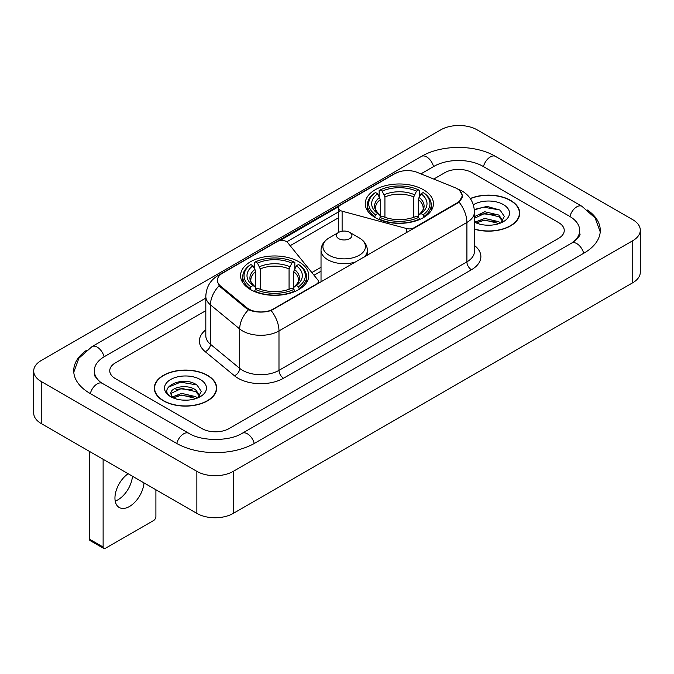 <?xml version="1.0" encoding="UTF-8"?>
<svg xmlns="http://www.w3.org/2000/svg" width="674" height="674" viewBox="0 0 674 674"><rect width="100%" height="100%" fill="white"/><g stroke="black" fill="none" stroke-linecap="round" stroke-linejoin="round"><path stroke-width="1.01" d="M413.929 228.343L413.929 227.82A6.437 3.715 180 0 1 406.658 228.562L342.114 211.189A6.437 3.715 180 0 1 340.286 210.448A6.437 3.715 180 0 1 338.399 207.819A6.437 3.715 180 0 1 340.286 205.191L395.082 173.555A17.372 10.034 0 0 1 417.341 172.426L454.807 187.574A17.372 10.034 0 0 1 457.124 188.695A17.372 10.034 0 0 1 462.212 195.789L462.212 197.322M298.776 261.731A34.104 19.689 0 0 0 261.613 257.46A34.104 19.689 0 0 0 240.559 275.649A34.104 19.689 0 0 0 250.543 289.576A34.104 19.689 0 0 0 287.714 293.847A34.104 19.689 0 0 0 308.768 275.649A34.104 19.689 0 0 0 298.776 261.731M423.457 189.748A34.104 19.689 0 0 0 386.286 185.476A34.104 19.689 0 0 0 365.232 203.674A34.104 19.689 0 0 0 375.224 217.592A34.104 19.689 0 0 0 412.387 221.864A34.104 19.689 0 0 0 433.441 203.674A34.104 19.689 0 0 0 423.457 189.748M273.299 309.012L316.494 284.074A6.437 3.715 180 0 0 318.381 281.446A6.437 3.715 180 0 0 317.774 279.878L287.68 242.615A6.437 3.715 180 0 0 277.292 241.553L222.496 273.197A17.372 10.034 0 0 0 217.407 280.291A17.372 10.034 0 0 0 220.541 286.046L246.777 307.673A17.372 10.034 0 0 0 273.299 309.012L273.299 309.534M413.929 227.82L457.124 202.882A17.372 10.034 0 0 0 462.212 195.789M474.445 229.211A31.206 18.021 0 0 0 519.73 213.127A31.206 18.021 0 0 0 510.589 200.389A31.206 18.021 0 0 0 470.267 198.518M207.55 375.351A31.206 18.021 0 0 0 173.538 371.441A31.206 18.021 0 0 0 154.27 388.089A31.206 18.021 0 0 0 163.411 400.828A31.206 18.021 0 0 0 197.423 404.737A31.206 18.021 0 0 0 216.691 388.089A31.206 18.021 0 0 0 207.55 375.351M154.59 389.715A31.206 18.021 0 0 0 154.481 390.187M459.727 190.616L462.44 195.687L459.036 202.048L457.351 203.27L271.117 310.546C264.225 312.618 257.342 312.618 250.458 310.546L246.549 308.566L220.314 286.939L219.151 285.751L217.18 280.746L218.064 277.545M279.71 240.677L338.761 206.589M286.779 241.798L340.286 210.903M201.863 428.546A19.302 11.146 0 0 0 229.16 428.546L558.594 238.352A19.302 11.146 0 0 0 564.248 230.466A19.302 11.146 0 0 0 558.594 222.589L472.137 172.67A19.302 11.146 0 0 0 444.84 172.67L433.761 179.065L444.84 172.67A19.302 11.146 0 0 1 472.137 172.67L558.594 222.589A19.302 11.146 0 0 1 564.248 230.466A19.302 11.146 0 0 1 558.594 238.352L229.16 428.546A19.302 11.146 0 0 1 201.863 428.546L115.406 378.628L201.863 428.546M205.814 310.672L115.406 362.873A19.302 11.146 0 0 0 109.752 370.751A19.302 11.146 0 0 0 115.406 378.628A19.302 11.146 0 0 1 109.752 370.751A19.302 11.146 0 0 1 115.406 362.873L205.814 310.672M216.472 390.187A31.206 18.021 0 0 0 216.371 389.715M519.519 215.233A31.206 18.021 0 0 0 519.41 214.753M474.445 229A30.886 17.836 0 0 0 519.41 213.127A30.886 17.836 0 0 0 510.361 200.523A30.886 17.836 0 0 0 470.385 198.695M485.036 225.074L489.88 225.217M475.389 221.99L484.758 218.418L498.802 221.704L500.504 223.069M476.257 222.892L484.758 220.086L499.105 223.583M474.445 220.499A14.542 8.4 0 0 0 476.383 223.01M474.445 216.624L484.758 211.746L498.802 215.031L502.981 220.802M474.445 218.292L484.758 213.414L498.802 216.699L502.652 221.241M474.445 222.108A20.978 12.115 0 0 0 503.352 221.695A20.978 12.115 0 0 0 503.352 204.567A20.978 12.115 0 0 0 473.333 204.778M501.001 222.867L504.287 216.413L500.133 210.145L487.058 206.396L474.319 209.471M475.541 222.639L474.445 221.485M474.353 209.875L483.612 207.196L499.847 209.959M478.987 214.711L483.612 213.869L495.205 214.863M478.987 221.384L483.612 220.541L495.205 221.535M163.639 400.701A30.886 17.836 0 0 0 197.297 404.569A30.886 17.836 0 0 0 216.371 388.089A30.886 17.836 0 0 0 207.322 375.477A30.886 17.836 0 0 0 173.656 371.61A30.886 17.836 0 0 0 154.59 388.089A30.886 17.836 0 0 0 163.639 400.701M181.988 400.036L186.841 400.179M172.35 396.952L181.719 393.38L195.763 396.666L197.465 398.031M173.21 397.854L181.719 395.048L196.067 398.545M172.493 397.601L170.994 394.079A14.542 8.4 0 0 0 173.336 397.963M199.942 395.764L195.763 389.993C187.035 383.481 169.073 387.499 170.994 394.079L170.935 393.439M171.028 394.282L171.432 393.203L181.719 388.376L195.763 391.661L199.614 396.202M197.962 397.82L201.248 391.375L197.086 385.107C182.368 374.525 156.216 388.468 171.322 397.02L172.072 397.475M200.313 379.521A20.978 12.115 0 0 0 170.648 379.521A20.978 12.115 0 0 0 170.648 396.657A20.978 12.115 0 0 0 200.313 396.649A20.978 12.115 0 0 0 200.313 379.521M168.256 387.213L180.573 382.158L196.808 384.921M175.948 389.665L180.573 388.831L192.157 389.825M175.948 396.337L180.573 395.503L192.157 396.497M374.609 217.23L375.519 214.795A30.633 17.684 0 0 1 375.519 192.553L377.625 193.767A27.668 15.974 0 0 0 377.625 213.574L379.706 214.762L380.38 217.247M380.38 216.228L380.38 199.597L377.625 193.767M379.159 196.404L379.159 190.447L380.077 189.925A30.633 17.684 0 0 1 418.605 189.925L416.498 191.138A27.668 15.974 0 0 0 382.183 191.138L384.93 196.968L384.93 217.314M413.743 217.314L413.743 196.968L416.498 191.138M379.159 218.999A31.914 18.425 0 0 0 419.514 218.999L418.605 217.424A30.633 17.684 0 0 1 380.077 217.424L379.159 219.547M419.514 219.547L419.514 218.999M375.519 192.553L374.609 193.076A31.914 18.425 0 0 0 367.423 204.719A31.914 18.425 0 0 0 374.609 216.371M418.605 189.925L419.514 190.447L419.514 196.404M380.077 217.424L382.183 216.202A27.668 15.974 0 0 0 416.498 216.202L418.605 217.424M377.625 213.574L375.519 214.795M382.183 191.138L380.077 189.925M379.706 197.347A24.753 14.289 0 0 0 379.706 214.762L379.824 214.838C376.311 211.434 374.879 209.125 375.528 207.912A23.809 13.75 0 0 1 380.38 199.597M424.064 216.371A31.914 18.425 0 0 0 431.25 204.719A31.914 18.425 0 0 0 424.064 193.076L423.154 192.553A30.633 17.684 0 0 1 423.154 214.795L424.064 217.23M423.154 214.795L421.048 213.574A27.668 15.974 0 0 0 421.048 193.767L423.154 192.553M421.048 193.767L418.293 199.597L418.293 216.228L418.967 214.762L421.048 213.574M418.293 199.597A23.809 13.75 0 0 1 423.146 207.912C423.794 209.134 422.362 211.442 418.849 214.838L418.967 214.762A24.753 14.289 0 0 0 418.967 197.347M418.293 217.247L418.293 216.228M249.936 289.213L250.846 286.77A30.633 17.684 0 0 1 250.846 264.528L252.952 265.75A27.668 15.974 0 0 0 252.952 285.557L255.033 286.736L255.707 289.222M255.707 288.211L255.707 271.571L252.952 265.75M254.486 268.378L254.486 262.422L255.395 261.9A30.633 17.684 0 0 1 293.923 261.9L291.817 263.121A27.668 15.974 0 0 0 257.502 263.121L260.257 268.951L260.257 289.289M289.07 289.289L289.07 268.951L291.817 263.121M254.486 290.983A31.914 18.425 0 0 0 294.841 290.983L293.923 289.399A30.633 17.684 0 0 1 255.395 289.399L254.486 291.522M294.841 291.522L294.841 290.983M250.846 264.528L249.936 265.05A31.914 18.425 0 0 0 242.75 276.702A31.914 18.425 0 0 0 249.936 288.354M293.923 261.9L294.841 262.422L294.841 268.378M255.395 289.399L257.502 288.186A27.668 15.974 0 0 0 291.817 288.186L293.923 289.399M252.952 285.557L250.846 286.77M257.502 263.121L255.395 261.9M255.033 269.33A24.753 14.289 0 0 0 255.033 286.736L255.151 286.821C251.638 283.417 250.206 281.109 250.854 279.895A23.809 13.75 0 0 1 255.707 271.571M299.391 288.354A31.914 18.425 0 0 0 306.577 276.702A31.914 18.425 0 0 0 299.391 265.05L298.481 264.528A30.633 17.684 0 0 1 298.481 286.77L299.391 289.213M298.481 286.77L296.375 285.557A27.668 15.974 0 0 0 296.375 265.75L298.481 264.528M296.375 265.75L293.62 271.571L293.62 288.211L294.294 286.736L296.375 285.557M293.62 271.571A23.809 13.75 0 0 1 298.472 279.895C299.121 281.117 297.689 283.425 294.176 286.821L294.294 286.736A24.753 14.289 0 0 0 294.294 269.33M293.62 289.222L293.62 288.211M364.162 257.072A23.169 13.37 0 0 0 367.355 250.298C367.187 245.142 364.474 241.006 359.234 237.897L349.646 232.362A7.726 4.457 0 0 0 338.727 232.362A7.726 4.457 0 0 0 338.727 238.663A7.726 4.457 0 0 0 349.646 238.663A7.726 4.457 0 0 0 349.646 232.362L359.234 237.897A21.282 12.284 0 0 1 359.234 255.269A21.282 12.284 0 0 1 329.139 255.269A21.282 12.284 0 0 1 329.139 237.897C323.899 241.006 321.195 245.142 321.026 250.298A23.169 13.37 0 0 0 327.808 259.751A23.169 13.37 0 0 0 355.923 261.832M132.458 476.223A20.591 11.888 -60 0 1 117.967 499.796A20.591 11.888 -60 0 1 115.212 501.085M128.127 473.721A20.591 11.888 120 0 0 115.81 491.877A20.591 11.888 120 0 0 119.214 507.488A20.591 11.888 120 0 0 129.509 506.469A20.591 11.888 120 0 0 144.009 482.887M103.122 547.027A3.218 1.854 120 0 0 103.788 548.501L90.139 540.615A3.218 1.854 -60 0 1 89.474 539.141L103.122 547.027L103.122 459.28M89.474 451.403L89.474 539.141M103.788 548.501A3.218 1.854 120 0 0 105.397 548.341L153.63 520.496A3.218 1.854 120 0 0 155.905 516.554L155.905 489.754M573.271 242.084A34.745 20.06 0 0 0 579.691 230.466A34.745 20.06 0 0 0 569.513 216.278L483.064 166.368A34.745 20.06 0 0 0 433.921 166.368L420.921 173.875M205.814 298.068L104.487 356.563A34.745 20.06 0 0 0 94.309 370.751A34.745 20.06 0 0 0 100.729 382.369M196.859 471.362A25.738 14.862 0 0 0 233.255 471.362L632.76 240.711A25.738 14.862 0 0 0 640.3 230.205A25.738 14.862 0 0 0 632.76 219.699L477.141 129.855A25.738 14.862 0 0 0 440.745 129.855L41.24 360.506A25.738 14.862 0 0 0 33.7 371.012A25.738 14.862 0 0 0 41.24 381.518L196.859 471.362L196.859 513.403A25.738 14.862 0 0 0 233.255 513.403L632.76 282.743A25.738 14.862 0 0 0 640.3 272.237L640.3 230.205M33.7 371.012L33.7 413.044A25.738 14.862 0 0 0 41.24 423.558L196.859 513.403M86.516 350.32A55.344 31.948 0 0 0 73.719 370.751A55.344 31.948 0 0 0 89.928 393.346L176.377 443.256A55.344 31.948 0 0 0 254.646 443.256L584.072 253.062A55.344 31.948 0 0 0 600.281 230.466A55.344 31.948 0 0 0 587.484 210.035M316.494 284.596L316.494 284.074M220.541 286.046L220.541 287.124M246.777 307.673L246.777 308.751M457.124 202.882L457.124 203.396M406.658 232.538L406.658 228.562M342.114 231.216L342.114 211.189M474.445 245.462A32.175 18.577 180 0 1 471.455 269.743L283.535 378.24A6.437 3.715 60 0 1 278.985 370.355L466.905 261.857A25.738 14.862 0 0 0 474.445 251.351L474.445 211.948A25.738 14.862 180 0 1 466.905 222.454A22.52 13 -120 0 0 459.036 202.048M283.535 378.24A32.175 18.577 180 0 1 238.032 378.24A32.175 18.577 180 0 1 234.426 375.755L205.199 351.651A32.175 18.577 180 0 1 205.814 329.856M242.581 370.355A25.738 14.862 0 0 0 278.985 370.355L278.985 330.951A25.738 14.862 180 0 1 242.581 330.951A25.738 14.862 180 0 1 239.7 328.963L210.465 304.859A25.738 14.862 180 0 1 205.814 296.341L205.814 335.745A25.738 14.862 0 0 0 210.465 344.271L239.7 368.375A25.738 14.862 0 0 0 242.581 370.355M474.445 211.948C474.007 202.689 469.946 195.755 462.246 191.13L458.994 189.546A22.52 10.548 112 0 0 458.034 189.268M271.117 310.546A22.52 13 60 0 1 278.985 330.951L466.905 222.454L466.905 261.857A6.437 3.715 60 0 0 471.455 269.743M220.44 274.621A22.52 13 -120 0 0 218.014 275.523C210.313 280.148 206.244 287.082 205.814 296.341M218.014 275.523L393.422 174.254A22.52 13 60 0 1 395.124 173.53M219.151 285.751A22.52 15.064 129.5 0 0 210.465 304.859L210.465 344.271A6.437 4.305 -50.5 0 1 205.199 351.651M248.47 309.762A22.52 15.064 129.5 0 0 239.7 328.963L239.7 368.375A6.437 4.305 -50.5 0 1 234.426 375.755M290.157 245.69L338.399 217.837M321.026 267.275L311.868 272.566M413.743 196.968A23.809 13.75 0 0 0 384.93 196.968M414.417 194.719A24.753 14.289 0 0 0 384.256 194.719M289.07 268.951A23.809 13.75 0 0 0 260.257 268.951M289.744 266.702A24.753 14.289 0 0 0 259.583 266.702M254.258 443.475A10.295 5.948 -120 0 0 242.21 433.289C229.556 441.478 201.467 441.478 188.804 433.289L102.355 383.38L99.314 381.358L94.739 375.957L94.309 373.901M176.765 443.475A10.295 5.948 -60 0 1 183.657 433.803A10.295 5.948 -60 0 1 188.804 433.289M90.316 393.565A10.295 5.948 -60 0 1 97.208 383.885A10.295 5.948 -60 0 1 102.355 383.38M73.778 372.2L78.9 358.197L92.06 346.596A10.295 5.948 60 0 1 104.099 356.79M92.06 346.596L421.494 156.402A10.295 5.948 60 0 1 433.534 166.596M421.494 156.402C441.571 144.455 475.406 144.455 495.491 156.402A10.295 5.948 120 0 0 490.343 156.916A10.295 5.948 120 0 0 483.452 166.596M600.222 231.915L595.1 217.921L581.94 206.311A10.295 5.948 120 0 0 576.792 206.825A10.295 5.948 120 0 0 569.901 216.506M583.684 253.281A10.295 5.948 -120 0 0 571.645 243.095L242.21 433.289M233.255 513.403L233.255 471.362M41.24 423.558L41.24 381.518M632.76 282.743L632.76 240.711M338.399 232.547L338.399 207.819M217.407 280.291L217.407 282.423M318.381 283.501L318.381 281.446M393.422 174.254L399.303 171.76M458.994 189.546L457.595 188.981M321.026 271.192L314.025 275.236M519.41 215.714L519.41 213.127M216.371 390.667L216.371 388.089M154.59 390.667L154.59 388.089M367.423 210.608L367.423 204.719M431.25 210.608L431.25 204.719M242.75 282.591L242.75 276.702M306.577 282.591L306.577 276.702M367.355 255.227L367.355 250.298M321.026 281.976L321.026 250.298M338.727 232.362L329.139 237.897M579.691 233.617C581.123 234.662 578.444 237.821 571.645 243.095M495.491 156.402L581.94 206.311"/></g></svg>
